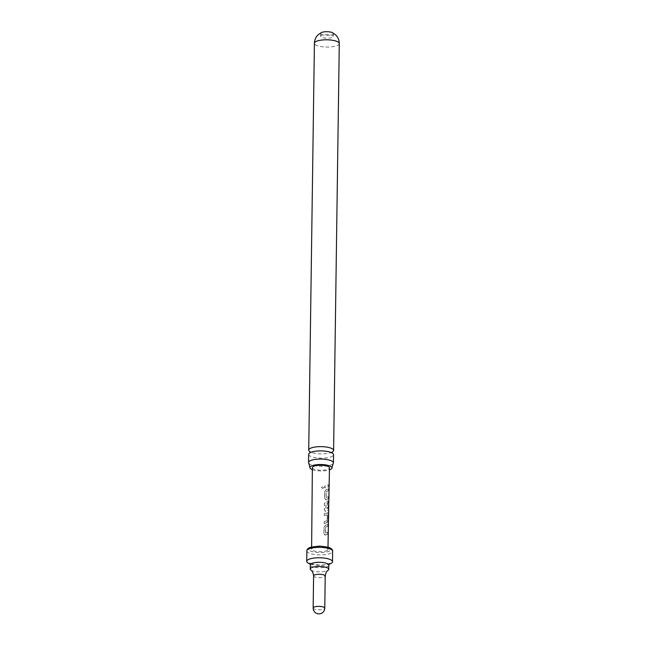 <?xml version="1.0" encoding="UTF-8"?>
<svg xmlns="http://www.w3.org/2000/svg" width="646" height="646" viewBox="0 0 646 646"><rect width="100%" height="100%" fill="white"/><g stroke="black" fill="none" stroke-linecap="round" stroke-linejoin="round"><path stroke-width="0.48" stroke-dasharray="3.23 2.42" d="M321.546 487.318C322.314 488.731 323.081 488.683 323.856 487.181L323.485 486.406L321.53 487.262C322.281 488.683 323.032 488.642 323.791 487.132L323.412 486.349L321.53 487.262M308.667 454.348A12.435 3.626 -179.2 0 0 313.132 457.198A12.435 3.626 -179.2 0 0 330.647 456.964A12.435 3.626 -179.2 0 0 333.538 454.695M312.357 469.658A11.03 3.214 -179.2 0 0 313.851 470.118A11.03 3.214 -179.2 0 0 329.428 469.9M328.515 486.632L328.548 484.815L324.72 486.107L324.68 487.932L327.021 487.399L328.693 486.656L328.725 484.839L324.809 486.155L324.768 487.98L328.693 486.656M332.302 32.607A6.355 1.857 0.8 0 1 333.336 33.64A6.355 1.857 0.8 0 1 331.858 34.803A6.355 1.857 0.8 0 1 324.801 35.264A6.355 1.857 0.8 0 1 320.626 33.463A6.355 1.857 0.8 0 1 321.692 32.453M331.818 37.597A6.355 1.857 0.8 0 1 324.76 38.066A6.355 1.857 0.8 0 1 320.586 36.257A6.355 1.857 0.8 0 1 322.063 35.102A6.355 1.857 0.8 0 1 329.121 34.634A6.355 1.857 0.8 0 1 333.296 36.434A6.355 1.857 0.8 0 1 331.818 37.597M310.145 563.958A12.896 3.763 -179.2 0 0 329.008 564.224M310.944 570.087A9.262 2.697 -179.2 0 0 326.61 570.991A9.262 2.697 -179.2 0 0 328.031 570.329M326.052 550.973A8.172 2.382 -179.2 0 0 327.95 549.488A8.172 2.382 -179.2 0 0 322.588 547.17A8.172 2.382 -179.2 0 0 313.512 547.76A8.172 2.382 -179.2 0 0 311.606 549.262A8.172 2.382 -179.2 0 0 316.984 551.571A8.172 2.382 -179.2 0 0 326.052 550.973M326.335 534.791L327.845 534.008L327.885 532.191L325.544 533.087L325.632 527.209L327.99 526.062L328.023 524.237L325.576 525.287L324.074 527.257L323.953 533.636L325.406 535.049L326.335 534.791M326.537 522.953L327.32 522.638L328.087 520.474L328.2 514.095L327.498 512.859L324.316 513.715L324.284 515.54L327.393 514.838L327.223 520.878L324.179 521.669L324.147 523.494L326.537 522.953M324.227 513.667L324.195 515.492L327.239 514.805L327.134 520.7L324.09 521.621L324.058 523.446L327.167 522.614L327.918 520.45L328.031 514.079L327.336 512.835L327.805 512.867L324.316 513.715M328.774 500.561L328.443 507.918L325.826 509.169L325.931 503.274L327.457 502.766L327.361 507.942L328.144 507.457L328.241 502.233L327.546 500.989L325.867 501.554L324.405 503.525L324.292 509.904L325.697 511.333L328.443 509.872L328.652 500.004L328.62 507.934L325.947 509.209L326.052 503.323L327.611 502.79L327.514 507.974L328.321 507.473L328.41 502.257L327.7 501.021L325.988 501.603L324.494 503.573L324.381 509.952L325.818 511.374L328.62 509.88L328.693 509.25M328.015 501.021L327.546 500.989L328.015 501.021M326.957 499.269L328.475 498.486L328.507 496.669L326.149 497.565L326.262 491.679L328.62 490.54L328.652 488.715L326.198 489.765L324.704 491.735L324.591 498.114L326.02 499.536L326.957 499.269M312.373 467.623A8.543 2.495 -179.2 0 0 317.993 470.046A8.543 2.495 -179.2 0 0 327.482 469.424A8.543 2.495 -179.2 0 0 329.468 467.865M328.305 498.47L328.338 496.645L326.028 497.525L326.141 491.638L328.451 490.516L328.483 488.699L326.077 489.716L324.623 491.687L324.502 498.066L325.899 499.495L325.172 499.358L326.02 499.536L328.475 498.486M325.051 511.236L325.818 511.374L325.051 511.236M327.675 533.992L327.708 532.167L325.423 533.047L325.511 527.16L327.813 526.038L327.845 524.221L325.455 525.238L323.993 527.209L323.864 533.588L325.285 535.009L324.534 534.872L325.406 535.049L327.845 534.008M332.319 452.014A12.435 3.626 0.8 0 1 330.946 452.636A12.435 3.626 0.8 0 1 330.712 452.717A12.435 3.626 0.8 0 1 313.189 452.951A12.435 3.626 0.8 0 1 311.315 452.362A12.435 3.626 0.8 0 1 309.967 451.699M333.142 463.61A12.435 3.626 0.8 0 1 330.534 465.128A12.435 3.626 0.8 0 1 313.019 465.37A12.435 3.626 0.8 0 1 308.812 463.271M328.685 500.214L328.62 509.88M310.298 564.87A9.262 2.697 -179.2 0 0 316.387 567.495A9.262 2.697 -179.2 0 0 326.666 566.825A9.262 2.697 -179.2 0 0 328.822 565.129M311.275 547.186A11.079 3.23 0.8 0 1 326.876 546.976A11.079 3.23 0.8 0 1 328.281 551.547A11.079 3.23 0.8 0 1 312.68 551.757A11.079 3.23 0.8 0 1 311.275 547.186M306.866 550.925A12.896 3.763 -179.2 0 0 315.337 554.583A12.896 3.763 -179.2 0 0 329.654 553.646A12.896 3.763 -179.2 0 0 332.65 551.288M313.601 575.901A5.814 1.696 -179.2 0 0 317.412 577.548A5.814 1.696 -179.2 0 0 323.864 577.128A5.814 1.696 -179.2 0 0 325.221 576.062M313.149 607.991A5.814 1.696 -179.2 0 0 315.232 609.323A5.814 1.696 -179.2 0 0 323.42 609.218A5.814 1.696 -179.2 0 0 324.768 608.152M339.279 43.597A12.435 3.626 0.8 0 1 336.388 45.874A12.435 3.626 0.8 0 1 322.58 46.778A12.435 3.626 0.8 0 1 314.408 43.25M330.954 452.426L332.375 453.209L332.197 452.547M311.315 452.152L309.87 452.894L310.072 452.24M320.586 36.257L320.626 33.463M310.96 563.885L319.641 565.129L324.534 564.879L329.428 563.587M327.95 549.488L327.99 547.146M311.606 549.262L311.63 546.92M311.315 452.362L309.886 451.578M330.946 452.636L332.399 451.893M333.296 36.434L333.336 33.64"/><path stroke-width="0.97" d="M333.425 462.859L333.538 454.695A12.435 3.626 -179.2 0 0 330.954 452.426A12.435 3.626 -179.2 0 0 329.08 451.837A12.435 3.626 -179.2 0 0 311.558 452.071A12.435 3.626 -179.2 0 0 311.315 452.152A12.435 3.626 -179.2 0 0 308.667 454.348L308.554 462.512A12.435 3.626 0.8 0 1 311.445 460.235A12.435 3.626 0.8 0 1 328.959 460A12.435 3.626 0.8 0 1 333.425 462.859A12.435 3.626 0.8 0 1 333.142 463.61L331.947 467.817A11.03 3.214 -179.2 0 0 327.99 465.362A11.03 3.214 -179.2 0 0 316.387 464.749A11.03 3.214 -179.2 0 0 309.894 467.51A11.03 3.214 -179.2 0 0 312.357 469.658M329.428 469.9A11.03 3.214 -179.2 0 0 331.947 467.817M321.692 32.453A6.355 1.857 0.8 0 1 322.104 32.3A6.355 1.857 0.8 0 1 332.302 32.607L335.444 34.698C337.963 37.056 339.239 40.028 339.279 43.597A12.435 3.626 0.8 0 0 331.107 40.068A12.435 3.626 0.8 0 0 317.299 40.981A12.435 3.626 0.8 0 0 314.408 43.25C314.554 39.681 315.91 36.749 318.486 34.456L321.692 32.453M329.008 564.224A12.896 3.763 -179.2 0 0 329.508 564.063A12.896 3.763 -179.2 0 0 332.504 561.705A12.896 3.763 -179.2 0 0 324.026 558.047A12.896 3.763 -179.2 0 0 309.717 558.992A12.896 3.763 -179.2 0 0 306.721 561.35A12.896 3.763 -179.2 0 0 310.145 563.958M313.601 575.901A5.814 1.696 -179.2 0 1 314.949 574.835A5.814 1.696 -179.2 0 1 321.401 574.415A5.814 1.696 -179.2 0 1 325.221 576.062C326.004 570.636 328.58 570.119 328.031 570.329A9.262 2.697 -179.2 0 0 328.766 569.296A9.262 2.697 -179.2 0 0 322.677 566.671A9.262 2.697 -179.2 0 0 312.398 567.341A9.262 2.697 -179.2 0 0 310.241 569.037A9.262 2.697 -179.2 0 0 310.944 570.087C310.403 569.861 312.963 570.45 313.601 575.901L313.149 607.991A5.814 5.814 0 0 0 317.517 613.7A5.814 5.814 0 0 0 324.768 608.152A5.814 1.696 -179.2 0 0 322.685 606.82A5.814 1.696 -179.2 0 0 314.497 606.925A5.814 1.696 -179.2 0 0 313.149 607.991M328.62 509.88L328.838 500.004M328.862 500.222L329.468 467.865A8.543 2.495 -179.2 0 0 323.856 465.435A8.543 2.495 -179.2 0 0 314.36 466.057A8.543 2.495 -179.2 0 0 312.373 467.623L311.63 546.92M309.967 451.699A12.435 3.626 0.8 0 1 308.723 450.092A12.435 3.626 0.8 0 1 311.614 447.823A12.435 3.626 0.8 0 1 329.137 447.581A12.435 3.626 0.8 0 1 333.602 450.44A12.435 3.626 0.8 0 1 332.319 452.014M309.894 467.51L308.812 463.271A12.435 3.626 0.8 0 1 308.554 462.512M328.766 569.296L328.822 565.129A9.262 2.697 -179.2 0 0 322.734 562.505A9.262 2.697 -179.2 0 0 312.454 563.175A9.262 2.697 -179.2 0 0 310.298 564.87L309.741 563.312L310.96 563.885M306.866 550.925C306.931 549.278 308.199 548.042 310.678 547.202L319.843 546.056L328.531 547.315C331.358 548.268 332.73 549.593 332.65 551.288A12.896 3.763 -179.2 0 0 324.179 547.63A12.896 3.763 -179.2 0 0 309.862 548.567A12.896 3.763 -179.2 0 0 306.866 550.925L306.721 561.35M332.375 453.209L332.101 452.111M309.87 452.894L310.185 451.804M325.221 576.062L324.768 608.152M332.65 551.288L332.504 561.705M327.99 547.146L328.693 509.25M333.602 450.44L339.279 43.597M308.723 450.092L314.408 43.25M310.298 564.87L310.241 569.037M328.822 565.129L329.428 563.587"/></g></svg>
